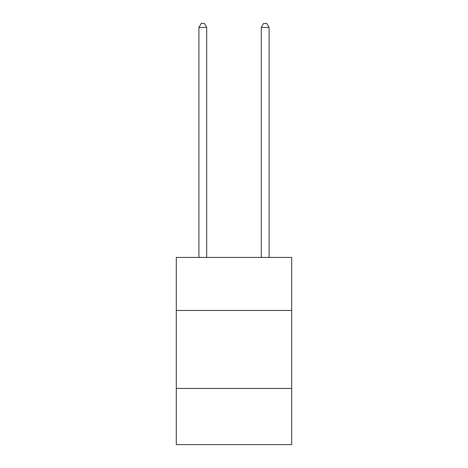 <?xml version="1.0" encoding="UTF-8"?>
<svg xmlns="http://www.w3.org/2000/svg" width="468" height="468" viewBox="0 0 468 468"><rect width="100%" height="100%" fill="white"/><g stroke="black" fill="none" stroke-linecap="round" stroke-linejoin="round"><path stroke-width="0.7" d="M291.71 310.459L291.71 257.429L176.29 257.429L176.29 310.459L291.71 310.459L291.71 444.6L176.29 444.6L176.29 310.459M291.71 388.446L176.29 388.446M206.704 257.429L206.704 27.454L198.906 27.454L198.906 257.429M198.906 27.454L201.246 23.4L204.364 23.4L206.704 27.454M269.094 257.429L269.094 27.454L261.296 27.454L261.296 257.429M261.296 27.454L263.636 23.4L266.754 23.4L269.094 27.454"/></g></svg>

